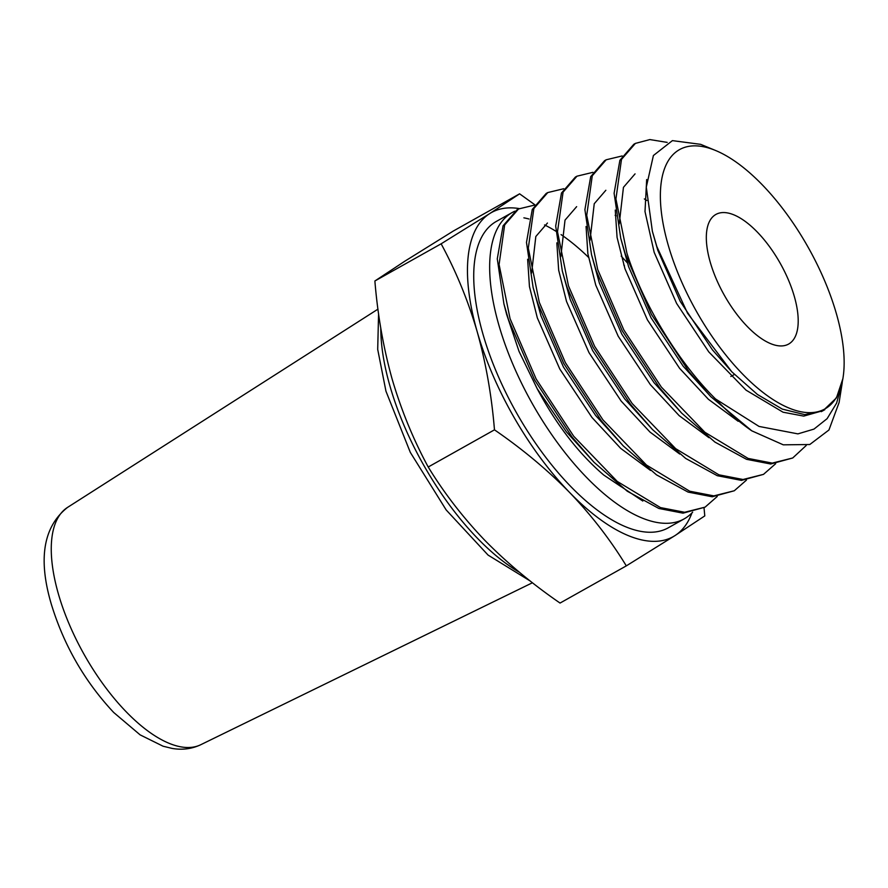 <?xml version="1.0" encoding="UTF-8"?>
<svg xmlns="http://www.w3.org/2000/svg" width="888" height="888" viewBox="0 0 888 888"><rect width="100%" height="100%" fill="white"/><g stroke="black" fill="none" stroke-linecap="round" stroke-linejoin="round"><path stroke-width="1.33" d="M668.131 244.833A148.64 64.38 60.7 0 0 764.069 393.262A148.64 64.38 60.7 0 0 843.023 377.789A148.64 64.38 60.7 0 0 836.385 313.675A148.64 64.38 60.7 0 0 715.462 150.438A148.64 64.38 60.7 0 0 668.131 244.833M842.879 378.665L836.452 397.868L823.254 410.5L804.783 414.641L782.317 409.113L757.42 394.461L731.801 371.795L687.59 313.298L656.843 246.575L652.38 231.324L646.298 187.135L653.402 155.522L672.405 140.626L700.676 144.344L715.462 150.438M715.528 398.956L759.04 426.429L797.912 433.877L813.985 429.093L827.105 418.67L836.618 403.085L842.257 382.628L839.093 402.541L828.937 430.003L809.778 444.522L783.305 444.833L751.792 430.835A175.658 76.091 -119.3 0 1 715.528 398.956C678.11 362.015 642.734 303.352 626.895 253.124L615.928 198.956L621.489 159.385L635.397 143.401L649.872 139.571L667.188 142.391M717.238 496.492L705.083 507.148L684.626 512.265L660.461 507.581L617.271 481.44L573.715 436.252L536.174 379.043L510.067 318.681L499.089 264.513L504.65 224.942L518.559 208.958L534.543 205.106M705.072 507.148L683.027 513.164L658.874 508.48L627.283 491.231L594.05 462.293L572.127 437.14L534.576 379.931L508.469 319.569L503.907 303.851L497.28 258.83L503.052 225.829L516.971 209.846L518.559 208.958M692.662 512.132A175.658 76.091 -119.3 0 1 684.204 518.858A175.658 76.091 -119.3 0 1 498.834 324.986A175.658 76.091 -119.3 0 1 512.298 212.465A175.658 76.091 -119.3 0 1 514.774 211.211M512.298 212.465L496.359 221.412A175.658 76.091 60.7 0 0 482.894 333.921A175.658 76.091 60.7 0 0 668.275 527.805L684.204 518.858M751.792 430.835L710.877 396.736L688.966 371.595L651.415 314.385L625.307 254.024L620.745 238.295L614.108 193.273L619.891 160.284L633.799 144.289L635.397 143.401M806.204 445.499L792.707 457.986L772.249 463.103L748.085 458.419L704.894 432.278L661.349 387.079L623.798 329.87L597.691 269.508L586.724 215.351L592.274 175.769L606.182 159.785L622.166 155.944M792.707 457.986L770.651 464.002L746.497 459.307L714.907 442.069L681.673 413.131L659.751 387.978L622.211 330.769L596.092 270.407L591.53 254.69L584.903 209.657L590.687 176.668L604.595 160.684L606.182 159.785M775.657 463.714L763.491 474.37L743.034 479.498L718.88 474.803L675.679 448.662L632.134 403.474L594.594 346.264L568.486 285.903L557.509 231.735L563.07 192.163L576.978 176.179L592.962 172.328M763.491 474.37L741.447 480.386L717.293 475.702L685.703 458.452L652.458 429.514L630.547 404.362L592.995 347.153L566.888 286.791L562.326 271.073L555.688 226.052L561.471 193.051L575.38 177.067L576.978 176.179M746.453 480.108L734.287 490.764L713.83 495.881L689.676 491.197L646.475 465.057L602.93 419.858L565.379 362.648L539.271 302.286L528.305 248.118L533.855 208.547L547.774 192.563L563.747 188.722M734.287 490.764L712.231 496.781L688.078 492.085L656.487 474.847L623.254 445.909L601.331 420.757L563.791 363.547L537.684 303.185L533.111 287.468L526.484 242.435L532.267 209.446L546.176 193.462L547.774 192.563M794.327 296.47A74.315 32.19 60.7 0 0 715.895 214.441A74.315 32.19 60.7 0 0 710.2 262.038A74.315 32.19 60.7 0 0 788.622 344.067A74.315 32.19 60.7 0 0 794.327 296.47M731.801 371.795L712.431 349.872L680.252 301.421L657.797 250.294L652.38 231.324M710.877 396.736L683.227 366.267L651.048 317.815L628.593 266.678L620.745 238.295M619.236 223.887L623.443 187.346L635.064 173.87M681.673 413.131L654.012 382.65L621.844 334.199L599.378 283.072L591.53 254.69M590.02 240.271L594.239 203.729L605.849 190.265M652.458 429.514L624.808 399.045L592.629 350.594L570.174 299.456L562.326 271.073M560.816 256.665L565.023 220.124L576.645 206.649M623.254 445.909L595.593 415.429L563.425 366.977L540.97 315.851L533.111 287.468M531.601 273.049L535.819 236.508L547.441 223.043M621.189 256.088L627.383 262.904M594.05 462.293L566.389 431.823L537.196 388.7L519.058 351.448L506.66 314.519L503.907 303.851M822.965 410.656L803.74 416.106L783.05 412.21L746.064 390.165L708.791 351.914L676.623 303.463L654.167 252.336L644.999 211.566L646.675 179.554M738.172 421.289L708.38 399.267L679.586 368.309L647.408 319.858L624.952 268.72L617.071 237.385L615.262 210.09M708.968 437.673L679.176 415.651L650.382 384.693L618.203 336.241L595.748 285.115L587.867 253.768L586.058 226.473M644.322 198.923L646.841 200.488M679.753 454.057L649.972 432.045L621.167 401.087L588.988 352.625L566.533 301.498L558.663 270.163L556.843 242.868M615.118 215.307L616.072 215.895M650.549 470.451L620.756 448.429L591.963 417.471L559.784 369.019L537.329 317.882L529.448 286.546L527.639 259.252M623.753 264.946L624.453 265.745M621.334 486.835L603.729 475.036C578.465 453.368 556.288 424.597 537.196 388.7M642.812 501.043L603.729 475.036M588.5 257.32A175.658 76.091 60.7 0 0 561.083 234.621M555.844 231.213A175.658 76.091 60.7 0 0 544.555 224.942M528.959 218.992A175.658 76.091 60.7 0 0 523.887 217.849M691.952 512.887A185.803 80.486 -119.3 0 1 674.902 535.642A185.803 80.486 -119.3 0 1 569.741 492.607C591.552 515.417 610.411 539.837 626.306 565.878L674.902 535.642L704.783 515.906L704.018 507.747M534.787 204.717L519.613 193.828L489.732 213.575L441.136 243.812C456.044 271.328 468.054 300.577 477.156 331.579A185.803 80.486 -119.3 0 1 489.732 213.575A185.803 80.486 -119.3 0 1 519.247 208.58M477.156 331.579A185.803 80.486 60.7 0 0 569.741 492.607C547.496 469.952 522.399 449.028 494.472 429.836C491.663 395.56 485.891 362.804 477.156 331.579M494.472 429.836L428.216 467.01C444.111 493.062 462.97 517.482 484.77 540.281C507.026 562.948 532.123 583.871 560.051 603.063L626.306 565.878M428.216 467.01C413.32 439.516 401.309 410.256 392.185 379.254C383.461 348.041 377.689 315.284 374.88 280.985L441.136 243.812M374.88 280.985L404.762 261.25L453.368 231.002L519.613 193.828M58.364 593.839A136.119 58.963 60.7 0 0 200.71 744.743C191.786 748.928 182.273 750.16 172.172 748.429L163.081 746.22L140.126 734.864L113.697 712.476C84.604 681.362 63.747 645.088 51.16 603.651C37.951 558.585 43.423 526.495 67.544 507.403A136.119 58.963 60.7 0 0 58.364 593.839M380.786 328.194A175.658 76.091 60.7 0 0 389.965 386.069A175.658 76.091 60.7 0 0 519.524 572.349M200.71 744.743L532.456 582.75M530.269 581.041L488.078 555.089L446.165 509.934L410.3 452.358L385.958 391.208L377.7 349.384L378.577 313.697M843.023 377.789L842.923 378.454M730.835 376.49L734.432 374.47M824.808 409.69L821.3 411.655M67.544 507.403L377.966 309.146"/></g></svg>
